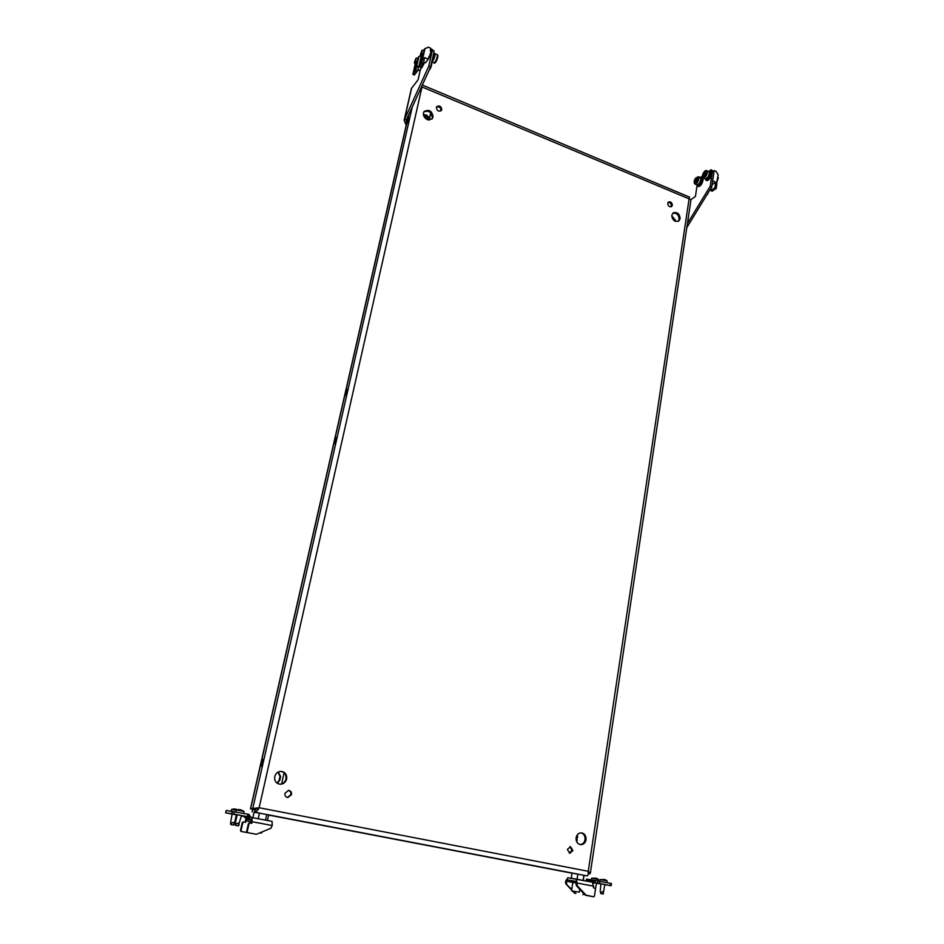 <?xml version="1.0" encoding="UTF-8"?>
<svg xmlns="http://www.w3.org/2000/svg" width="944" height="944" viewBox="0 0 944 944"><rect width="100%" height="100%" fill="white"/><g stroke="black" fill="none" stroke-linecap="round" stroke-linejoin="round"><path stroke-width="1.42" d="M409.425 118.909L407.324 123.027L407.324 121.469L409.425 117.351L409.425 118.909M336.465 439.81L334.53 443.586L334.495 441.214L336.418 437.45L336.465 439.81M291.519 794.612L287.826 797.527C285.643 797.09 284.675 795.674 284.935 793.302L288.569 790.388C290.787 790.801 291.767 792.217 291.519 794.612M287.495 797.491L290.882 794.565C291.141 792.346 290.268 790.954 288.262 790.376M286.634 779.012C285.631 782.364 283.483 784.11 280.167 784.24C276.096 783.508 274.291 780.971 274.739 776.593C275.719 773.325 277.807 771.59 281.017 771.39C285.194 772.015 287.07 774.552 286.634 779.012M280.734 771.39C284.699 772.192 286.457 774.717 285.997 778.989C285.064 782.21 282.999 783.957 279.825 784.204M567.368 849.423L569.822 853.27L572.937 850.52L570.471 846.674L567.368 849.423M569.975 846.662L571.946 850.402L569.326 853.164M576.111 837.741C575.887 841.576 577.374 843.877 580.56 844.668C583.451 844.679 585.28 843.051 586.035 839.759C586.236 835.9 584.725 833.587 581.504 832.844C578.66 832.868 576.855 834.496 576.111 837.741M580.041 844.573C582.708 844.337 584.371 842.697 585.032 839.653C585.268 836.089 583.935 833.812 581.02 832.832M672.34 205.237L671.573 206.559C669.308 207.149 668.033 206.075 667.727 203.326L668.482 202.028C670.736 201.426 672.022 202.488 672.34 205.237M671.019 206.807L671.361 205.922C671.243 203.597 670.146 202.441 668.057 202.453M562.4 871.288L568.04 872.28L562.4 871.288M680.128 218.654L678.689 221.073C674.653 222.088 672.364 220.141 671.833 215.244L673.237 212.848C677.285 211.798 679.574 213.733 680.128 218.654M672.789 213.238C676.683 212.789 678.795 214.819 679.149 219.315L678.17 221.356M436.423 107.439C436.919 110.778 438.547 111.829 441.296 110.578L441.757 109.646C441.249 106.306 439.621 105.268 436.871 106.53L436.423 107.439M436.565 107.014C439.267 106.377 440.754 107.545 441.013 110.507L440.872 110.955M345.457 393.046L345.492 395.276L347.451 391.465L347.416 389.235L345.457 393.046M279.153 816.902L273.807 815.97L279.153 816.902M261.24 762.799L261.299 766.268L263.022 762.787L262.975 759.318L261.24 762.799M423.384 113.068C424.293 119.133 427.243 121.021 432.246 118.732L433.072 117.044C432.14 110.967 429.178 109.103 424.175 111.439L423.384 113.068M431.845 119.133L432.328 117.906C431.668 112.194 428.836 110.2 423.856 111.899M255.494 809.81L250.467 808.784L408.504 115.18M277.005 783.107L279.153 780.31L280.014 776.452L278.043 772.145M255.623 809.799L254.691 809.445M430.676 112.843L429.19 119.51M284.097 772.806L281.631 783.921M277.265 783.284L279.778 780.334L280.628 776.475L278.303 772.015M576.819 835.605L576.229 840.479M577.504 834.602L576.749 841.859M258.361 807.887L255.092 809.799L254.55 812.17C256.107 812.111 257.629 810.636 259.14 807.745L250.467 808.784M258.113 807.863L254.892 809.468L252.768 809.22L254.656 809.61M589.681 873.861L588.242 873.637L590.33 873.235L588.265 871.3C588.324 874.179 587.994 875.713 587.262 875.914L572.017 873.07L571.226 878.168L581.799 880.15M421.579 86.659L421.874 86.022M422.334 85.019L689.521 197.107L689.096 198.842L690.973 199.703L590.33 873.235M268.651 815.085L571.993 873.176M258.644 812.961L254.101 812.3M255.092 809.799L252.673 809.515L252.26 811.887M412.257 106.991L252.65 809.032L254.892 809.468M433.945 52.085L434.146 54.764L432.104 60.251M434.334 53.678L434.877 55.885C433.886 59.342 432.883 61.289 431.868 61.738L431.786 61.69M421.295 53.737L420.304 54.799L421.992 50.351L421.295 53.737M422.145 50.362L421.59 54.009L420.422 54.905M434.559 53.773L434.96 53.643C435.42 54.563 434.936 56.64 433.497 59.885L431.727 61.95M709.097 171.961L710.089 174.203C709.263 177.401 708.047 179.053 706.454 179.183L705.97 178.982M708.59 171.466L710.891 171.43L711.552 174.085C710.466 178.286 708.873 180.457 706.773 180.623L705.251 178.947M710.077 171.076L710.738 173.743C709.652 177.932 708.059 180.115 705.97 180.269M700.649 177.979L701.64 180.21C700.814 183.36 699.622 185 698.064 185.118L697.581 184.918M700.153 177.496L702.43 177.448L703.079 180.103C702.006 184.233 700.448 186.381 698.395 186.546L696.896 184.894M701.628 177.106L702.277 179.761C701.191 183.891 699.634 186.039 697.592 186.204M424.387 62.446L422.322 66.8M430.523 53.242L428.423 58.988M430.44 50.858L431.715 49.194L434.146 51.188L432.328 50.41L428.753 66.245L404.15 120.195L411.407 88.488L418.062 79.839L420.458 69.29M432.328 50.41L431.715 49.194M434.146 51.188L430.582 67.024L406.298 119.994L404.492 119.263L411.655 87.981M428.753 66.245L430.582 67.024M404.15 120.195L406.191 125.351M406.298 119.994L406.522 123.876M430.818 112.997L429.26 120.041M415.277 61.631L414.31 62.682L415.962 58.268L415.277 61.631M416.115 58.292L415.561 61.903L414.428 62.776M704.826 175.277L703.646 176.139L703.339 175.171L705.251 172.162L704.826 175.277M717.298 181.071L718.29 177.838M717.322 180.847L717.853 177.165M703.398 178.156L705.333 178.982L707.705 177.389C709.345 174.546 709.664 172.587 708.673 171.501L706.737 170.675C707.729 171.761 707.41 173.72 705.77 176.563L703.398 178.156C702.1 176.599 702.265 174.628 703.882 172.256C704.92 170.758 705.864 170.227 706.737 170.675M703.41 174.723L704.897 175.147M696.424 181.272L695.28 182.109L694.973 181.154L696.861 178.18L696.424 181.272M695.044 184.104L696.955 184.918L699.28 183.36C700.896 180.552 701.215 178.605 700.236 177.531L698.312 176.705C699.292 177.779 698.973 179.726 697.356 182.546L695.044 184.104C693.746 182.64 693.911 180.693 695.516 178.263L698.312 176.705M695.044 180.705L696.46 181.213M690.961 199.597L695.433 196.482L697.05 185.59M712.437 171.194L713.959 171.855L711.115 169.755L712.437 171.194L710.266 186.169L687.409 223.539M713.959 171.855L711.8 186.818L686.795 227.646M700.814 177.118L702.501 175.914M709.227 171.1L711.115 169.755M711.8 186.818L710.266 186.169M237.18 814.896L233.487 814.176L237.192 814.825M237.204 814.766L241.511 815.557L238.655 824.619C238.348 822.885 237.51 822.72 236.153 824.147L235.351 824.549L235.434 822.743M234.36 823.333L233.935 823.829C233.628 822.106 232.802 821.953 231.469 823.369L230.666 823.758L230.607 822.625L232.13 814.023L237.145 815.026M248.992 814.814L250.597 816.831L248.614 818.224L247.104 816.654L248.52 816.855L247.352 816.619L247.906 814.212L249.074 814.448L248.473 816.843M251.741 820.206L246.738 819.262L244.402 816.808L248.071 817.327L250.054 815.935M246.596 831.617L247.765 832.679L256.414 834.284L247.175 832.561L246.596 831.617L248.437 823.569L249.346 822.897L251.847 823.357L252.154 817.587L251.552 817.504L251.269 823.239M251.552 817.504L250.597 816.831M247.304 819.345L251.01 819.899L248.614 818.224L244.933 817.693M241.062 815.769L244.402 816.808M226.218 810.459L247.906 814.212M225.663 812.831L226.218 810.448L225.663 812.831L231.764 813.681L232.318 811.262M232.507 814.141L225.628 812.819M234.23 811.604L233.664 814.023L247.352 816.619M233.664 814.023L231.764 813.681M246.738 819.262L245.995 820.784L251.588 821.846M245.971 818.79L245.062 822.259M240.46 830.496L241.593 831.534L250.101 833.104L241.027 831.428L240.46 830.496L242.266 822.578L243.174 821.917L245.629 822.366L245.995 820.784M243.174 821.917L242.266 822.578M241.027 830.602L242.844 822.672M272.084 821.374L252.142 817.587L272.084 821.374L272.214 825.516L270.893 828.266L256.414 834.284M249.346 822.897L248.437 823.569M247.186 831.723L249.027 823.664M255.269 818.177L265.17 820.041M260.19 832.903L261.429 833.139L260.178 832.915M267.187 820.442L252.968 817.74M267.435 820.489L268.674 814.967L259.47 813.103L254.137 812.182L252.874 817.716M265.524 820.041L266.763 814.495M258.208 818.66L259.47 813.103M230.773 824.537L233.711 825.08L230.773 824.537L230.631 823.605M231.705 809.421L236.224 810.188M231.197 811.108L231.599 809.386L234.159 808.949M236.802 809.386L234.431 808.949M235.457 825.339L238.431 825.894L235.457 825.339L235.304 824.383M236.378 810.011L244.083 811.439L241.015 809.928M235.823 811.911L236.271 809.976L238.856 809.539M240.496 809.822L239.139 809.539M239.08 824.112L238.974 824.855M596.23 878.18L591.652 878.203L598.567 879.478L596.761 878.357M600.773 893.567L603.074 894.003L600.773 893.567M603.464 892.918L603.464 892.894C603.275 891.348 602.614 891.23 601.446 892.517L600.644 892.859L600.219 891.148L600.927 883.832L604.774 884.552M604.738 879.525L600.124 879.56L607.11 880.835L606.85 882.628M603.181 894.015L604.785 884.528M575.545 891.549L571.568 890.806L575.545 891.549M576.253 882.321L572.253 881.613L576.206 882.994L572.843 882.404L571.568 890.806M575.297 891.49L578.2 892.033L575.297 891.49M582.991 880.41L571.226 878.168M583.109 880.363L583.876 875.241M583.274 880.457L584.041 875.371M577.067 879.206L577.846 874.085M601.269 883.95L595.794 882.959L601.269 883.985M595.475 888.363L596.596 883.183L594.543 882.793M585.728 880.929L586.72 880.162L593.127 881.2L592.738 882.286M611.252 883.49L595.369 880.528L593.127 881.2L594.189 883.006L593.587 883.525M572.843 882.439L566.636 881.271L567.509 879.926L575.781 881.318L576.383 885.661L584.997 894.936L593.705 896.788L594.425 896.163L595.522 888.788L593.469 887.655L592.549 882.227L567.851 877.743L565.657 881.106L565.822 883.82L571.663 890.109M591.735 882.074L586.035 880.74M595.298 880.528L588.95 879.489L586.72 880.162M594.189 883.006L595.121 882.734L595.452 880.551M596.242 883.183L601.257 884.08M604.762 884.658L611.122 885.708L611.441 883.513M610.733 883.372L610.426 885.566L611.122 885.708M610.426 885.566L599.428 883.478L599.759 881.283M597.835 880.929L597.517 883.136L599.428 883.478M597.517 883.136L595.074 882.734M588.891 879.478L586.684 879.147M566.636 881.271L566.424 882.664L565.444 882.487M574.943 893.319L575.934 893.496M572.465 890.983L574.318 892.965M565.822 883.82L571.781 889.354M573.456 891.16L575.297 893.142M583.711 893.555L582.896 894.794M566.789 883.997L566.424 882.664M592.549 882.227L576.135 879.112L577.221 883.077L577.008 884.481L576.005 884.316M593.705 896.788L585.634 895.301M576.383 885.661L577.386 885.838L577.008 884.481M577.386 885.838L586.012 895.124L584.997 894.936M586.649 895.49L586.012 895.124M421.909 54.599L421.909 55.897L423.856 52.038L423.856 50.74L422.499 50.162M423.431 50.563L424.953 48.569L428.493 47.235L424.953 48.675L422.865 57.879L419.986 61.608L421.343 55.661L418.888 56.628L416.8 65.75L413.991 69.396L415.336 63.519M428.352 59.13L425.484 62.835L423.632 62.115M425.355 62.859L428.257 59.13L424.67 57.596L423.313 63.519L421.708 62.918L418.841 66.635L420.304 67.248L423.183 63.543M422.782 55.554L420.517 60.015L423.172 55.731M424.953 48.675L428.269 47.212M423.278 63.543L420.304 67.248M418.841 66.635L419.773 62.516L423.832 58.292L422.865 57.879M428.257 59.13L428.954 56.64L429.709 56.841L430.983 51.212L430.275 50.787L430.724 48.203L428.493 47.235M422.652 58.776L421.708 62.918M421.555 62.564L422.251 59.507L420.056 62.351L419.36 65.407L421.555 62.564M421.98 60.699L420.115 64.428M421.874 58.245L421.012 57.879M422.487 57.454L421.614 57.088M415.903 62.457L415.891 63.755L417.803 59.956L417.814 58.658L416.469 58.091M417.39 58.481L418.876 56.534L421.189 55.59L418.888 56.628M419.313 70.611L422.287 66.953L419.443 70.588L417.59 69.88M422.157 66.977L421.012 66.481M419.065 65.655L417.248 71.331L415.667 70.741L412.847 74.375L414.298 74.989L417.118 71.355M416.741 63.437L414.522 67.826L417.13 63.602M417.213 71.355L414.298 74.989M412.847 74.375L413.791 70.293L417.767 66.151L416.8 65.75M419.443 70.588L422.287 66.953L422.841 64.511L423.596 64.699L424.127 62.328M416.599 66.646L415.667 70.741M415.502 70.387L416.198 67.354L414.05 70.139L413.366 73.16L415.502 70.387M415.926 68.546L414.121 72.192M415.867 66.068L415.006 65.702M416.469 65.289L415.596 64.924M712.661 180.835L715.729 182.192L712.106 184.717M716.177 171.454L718.16 174.9M716.484 183.962L718.16 174.994M714.938 187.75L710.891 190.535L714.938 187.75L715.729 182.192M710.985 190.676L712.201 191.195L716.236 188.411L715.021 187.891M716.236 188.411L716.803 184.517L716.107 183.313L716.921 183.655M713.935 171.82L714.148 170.581L716.095 171.383M710.891 190.535L711.316 187.608M706.879 194.865L707.327 194.11M707.717 194.275L707.87 193.225M424.092 116.903L425.189 116.336L426.983 117.41L427.302 119.664M425.697 116.466L425.048 117.233L425.402 117.858L426.051 117.091M426.31 117.292L425.661 118.059L426.334 118.177L426.983 117.41M427.254 117.906L426.299 119.168M672.258 218.135L673.119 218.147L673.568 220.105M408.764 114.602L250.62 808.796M422.003 86.954L259.14 807.745L588.265 871.3L689.096 198.842L422.003 86.954M267.058 814.566L576.949 873.932M583.899 875.265L587.262 875.914M577.244 840.455L576.253 840.349M577.787 836.88L576.808 836.785M279.778 780.334L279.153 780.31M280.628 776.475L280.014 776.452M434.063 62.965L435.798 60.864C437.237 57.631 437.721 55.554 437.249 54.634C438.287 55.165 438.04 57.254 436.482 60.876C435.196 63 434.393 63.696 434.063 62.965L431.774 61.985M437.45 55.755C438.169 55.956 437.851 57.643 436.494 60.794M431.373 63.543C431.951 63.968 431.597 65.655 430.322 68.582M703.882 172.41C702.017 176.847 702.395 178.015 705.026 175.903C706.891 171.442 706.513 170.274 703.882 172.41M704.979 174.711L703.776 174.192M705.286 173.885L703.964 173.318M703.894 173.897L705.015 174.38M704.248 172.905L705.557 173.46M705.593 173.401L704.543 172.953M695.516 178.416C693.675 182.806 694.041 183.962 696.625 181.897C698.466 177.484 698.1 176.327 695.516 178.416M696.578 180.682L695.398 180.186M696.896 179.879L695.598 179.313M695.516 179.891L696.625 180.363M695.881 178.912L697.168 179.454M697.179 179.395L696.153 178.959M243.446 816.135L247.104 816.654M252.213 821.74L272.214 825.516M247.765 832.679L247.175 832.561M231.469 823.369L231.056 824.584M233.935 823.829L233.534 825.056M234.006 824.407L233.652 825.068M236.153 824.147L235.74 825.386M238.655 824.619L238.254 825.858M238.726 825.198L238.36 825.882M601.446 892.517L601.057 893.626M572.253 881.613L576.241 882.168M574.117 881.165L575.993 881.448C573.114 880.681 571.875 880.681 572.276 881.472M567.509 879.926L572.807 880.929M586.507 880.339L586.696 879.124M593.693 886.18L577.221 883.077M428.623 58.115L429.555 56.9M423.549 64.758L422.475 66.139M422.511 65.962L423.443 64.758M714.112 170.64L713.345 171.183M428.517 119.994C428.6 116.395 426.912 114.873 423.467 115.428M426.31 119.168L426.936 118.425M674.866 221.073L674.995 219.74L671.809 216.459M675.22 220.058L675.196 221.238M673.119 218.147L672.458 218.595M673.284 219.799L673.874 219.397M252.142 811.875L252.673 809.515M420.552 55.318L421.909 55.897M434.96 53.643L437.249 54.634M428.954 70.576L430.311 68.664C431.561 65.832 431.963 63.897 431.526 62.859M414.546 63.177L415.903 63.755M248.52 816.855L249.074 814.448M261.429 833.139L261.618 832.289M234.254 824.053L236.389 814.802M243.635 813.398L244.083 811.439M235.327 822.92L237.215 814.743M238.431 825.894L238.82 825.304M598.331 881.023L598.567 879.478M591.404 879.891L591.652 878.203M607.11 880.835L605.281 879.714M599.865 881.295L600.124 879.56M579.25 892.233L579.71 889.236M595.369 880.528L588.95 879.489M586.307 880.504L586.519 879.1M420.434 67.225L423.313 63.519M425.484 62.835L428.387 59.106M414.428 74.965L417.248 71.331M423.573 64.735L422.464 66.163M714.148 170.581L713.334 171.159M423.337 114.814C426.936 114.377 428.859 116.124 429.131 120.041M671.786 216.011L675.338 219.905L675.267 221.262"/></g></svg>
